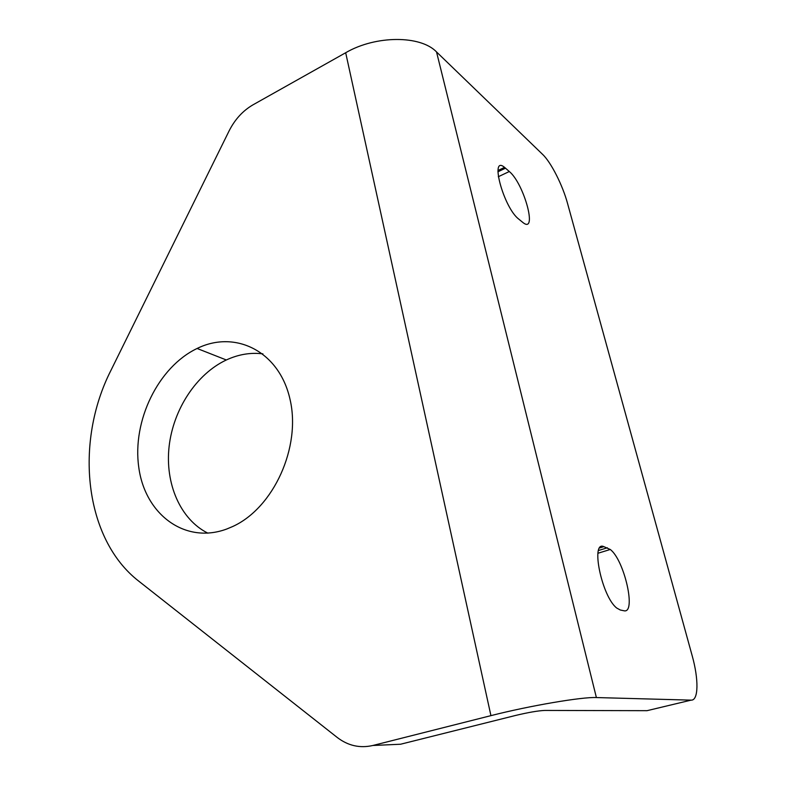 <?xml version="1.0" encoding="UTF-8"?>
<svg xmlns="http://www.w3.org/2000/svg" width="786" height="786" viewBox="0 0 786 786"><rect width="100%" height="100%" fill="white"/><g stroke="black" fill="none" stroke-linecap="round" stroke-linejoin="round"><path stroke-width="1.18" d="M620.301 610.015L616.745 608.05C601.752 596.633 590.266 540.277 603.845 546.643L610.26 549.483C624.379 559.907 636.739 614.426 623.779 610.722L620.301 610.015M518.76 219.117C503.669 207.779 489.246 154.498 504.553 167.369L509.308 171.515C524.124 183.669 537.948 234.7 522.906 222.507L518.76 219.117M542.595 154.37C551.065 162.338 562.648 185.28 567.531 203.407L692.171 655.721C698.803 679.242 698.616 700.709 691.091 700.139L596.387 697.555C582.19 696.809 529.646 705.73 490.936 715.643L372.859 745.482C359.949 748.429 348.09 745.767 337.273 737.494L138.857 581.227C84.141 538.941 74.248 442.449 110.924 370.412L229.119 130.869C234.926 119.393 242.894 110.708 253.004 104.823L345.683 52.741C375.649 35.193 420.657 35.193 436.535 51.945L542.595 154.37M691.091 700.139L647.025 710.682L544.737 710.436C538.056 710.731 528.28 712.421 515.41 715.496L400.555 744.234L372.859 745.482M226.751 529.017C184.779 544.619 144.958 514.093 138.788 467.415C132.048 420.913 158.192 367.033 197.099 348.473C235.201 329.619 279.276 351.224 290.005 399.239C301.303 446.998 273.616 507.972 232.695 526.522L226.751 529.017M262.897 353.857C250.596 352.334 238.404 354.378 226.319 359.978C196.372 374.038 173.323 409.31 169.118 446.369C164.913 483.41 180.191 519.379 207.897 533.173M599.747 547.901L603.845 546.643M598.5 550.505L607.372 547.773M497.911 171.8L505.526 168.165M498.295 176.742L509.308 171.515M436.535 51.945L596.387 697.555M490.936 715.643L345.683 52.741M597.92 553.265L610.26 549.483M497.98 170.503L504.553 167.369M197.099 348.473L226.319 359.978"/></g></svg>
